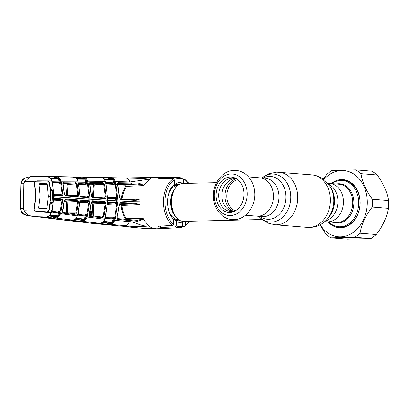 <?xml version="1.0" encoding="UTF-8"?>
<svg xmlns="http://www.w3.org/2000/svg" width="409" height="409" viewBox="0 0 409 409"><rect width="100%" height="100%" fill="white"/><g stroke="black" fill="none" stroke-linecap="round" stroke-linejoin="round"><path stroke-width="0.61" d="M245.466 215.257L262.266 216.606A19.233 15.133 -85.4 0 0 263.508 216.642A19.233 15.133 -85.4 0 0 278.948 197.864A19.233 15.133 -85.4 0 0 265.354 178.268L259.833 177.823A19.233 15.133 94.6 0 1 273.427 197.419A19.233 15.133 94.6 0 1 257.987 216.197A19.233 15.133 94.6 0 1 256.745 216.162A19.233 15.133 -85.4 0 0 257.987 216.197A19.233 15.133 -85.4 0 0 273.427 197.419A19.233 15.133 -85.4 0 0 259.833 177.823A19.233 15.133 -85.4 0 0 258.59 177.787M328.575 183.426A19.233 15.133 94.6 0 1 329.818 183.462A19.233 15.133 94.6 0 1 343.412 203.058A19.233 15.133 94.6 0 1 327.972 221.836A19.233 15.133 94.6 0 1 326.73 221.801L324.705 221.637M216.504 182.665L182.803 183.467A18.967 11.662 88.6 0 0 173.881 190.773A18.967 11.662 88.6 0 0 171.591 201.494A18.967 11.662 88.6 0 0 174.444 214.52A18.967 11.662 88.6 0 0 183.702 221.397L262 219.531M179.188 220.748A18.967 11.662 88.6 0 0 179.807 220.41M178.953 184.638A18.967 11.662 88.6 0 0 178.324 184.326M229.756 212.389A17.694 13.926 94.6 0 1 216.085 195.052A17.694 13.926 94.6 0 1 230.313 177.046A17.694 13.926 94.6 0 1 237.736 179.617A17.694 13.926 94.6 0 1 243.917 195.834A17.694 13.926 94.6 0 1 235.221 210.86A17.694 13.926 94.6 0 1 229.756 212.389M235.952 210.42A16.651 13.103 94.6 0 1 231.54 211.489A16.651 13.103 94.6 0 1 218.677 195.175A16.651 13.103 94.6 0 1 232.061 178.232A16.651 13.103 94.6 0 1 238.391 180.164M327.972 221.836A19.233 15.133 94.6 0 1 326.73 221.801L336.024 222.547A19.233 15.133 -85.4 0 0 337.267 222.583A19.233 15.133 -85.4 0 0 352.701 203.805A19.233 15.133 -85.4 0 0 339.112 184.208L329.818 183.462A19.233 15.133 94.6 0 1 343.412 203.058A19.233 15.133 94.6 0 1 327.972 221.836M331.817 183.621A23.185 18.247 94.6 0 1 340.789 180.461A23.185 18.247 94.6 0 1 342.287 180.502A23.185 18.247 94.6 0 1 358.673 204.127A23.185 18.247 94.6 0 1 340.063 226.76A23.185 18.247 94.6 0 1 338.565 226.719A23.185 18.247 94.6 0 1 328.729 221.959M342.798 227.026A23.185 18.247 94.6 0 1 341.837 226.98L338.565 226.719M342.287 180.502L345.559 180.768A23.185 18.247 94.6 0 1 346.515 180.875M323.887 179.561A33.195 26.125 94.6 0 1 341.627 170.517A33.195 26.125 94.6 0 1 367.277 203.043A33.195 26.125 94.6 0 1 340.585 236.811A33.195 26.125 94.6 0 1 320.247 224.705M323.35 179.162L326.709 174.5A36.882 29.029 94.6 0 1 332.123 170.456L355.682 169.893A36.882 29.029 94.6 0 1 360.978 173.682C362.205 181.979 365.994 190.497 372.348 199.244A36.882 29.029 94.6 0 1 372.226 207.077C365.62 215.558 361.556 224.265 360.043 233.196A36.882 29.029 94.6 0 1 354.623 237.24L331.065 237.803A36.882 29.029 94.6 0 1 325.774 234.014L319.986 224.843M331.213 183.575A24.131 18.993 94.6 0 1 341.484 179.566A24.131 18.993 94.6 0 1 360.13 203.212A24.131 18.993 94.6 0 1 340.728 227.762A24.131 18.993 94.6 0 1 328.125 221.913M334.894 225.932A23.497 18.492 -85.4 0 0 339.608 227.118A23.497 18.492 -85.4 0 0 341.126 227.164A23.497 18.492 -85.4 0 0 359.992 204.219A23.497 18.492 -85.4 0 0 343.381 180.272A23.497 18.492 -85.4 0 0 341.863 180.231A23.497 18.492 -85.4 0 0 338.534 180.691M344.48 180.405A23.497 18.492 -85.4 0 0 344.066 180.41A23.497 18.492 -85.4 0 0 342.548 180.522M331.065 237.803L347.267 239.107L370.825 238.544A36.882 29.029 -85.4 0 0 376.244 234.5C382.85 226.019 386.914 217.312 388.427 208.38A36.882 29.029 -85.4 0 0 388.55 200.548C387.323 192.25 383.535 183.733 377.18 174.986A36.882 29.029 -85.4 0 0 371.883 171.197L355.682 169.893M338.826 226.739A23.497 18.492 -85.4 0 0 340.712 227.169M377.18 174.986L360.978 173.682M388.55 200.548L372.348 199.244M388.427 208.38L372.226 207.077M376.244 234.5L360.043 233.196M370.825 238.544L354.623 237.24M63.732 206.371L62.838 210.834M66.483 213.253L66.754 212.849L66.299 202L66.013 201.56L64.341 201.438M67.597 212.798L75.859 212.798L77.623 201.54L67.142 202L67.597 212.798L66.754 212.849M64.392 200.747L66.478 200.901L67.142 202L66.299 202M78.441 201.591L76.662 212.987L75.859 212.798L74.55 213.805L62.828 212.394A0.634 0.455 96.8 0 1 63.221 213.207L62.521 211.407L64.218 200.655L65.496 199.025L77.327 199.812L78.441 201.591L77.623 201.54L76.877 200.441L66.478 200.901A0.634 0.465 -85.9 0 0 66.013 201.56M77.327 199.812A0.634 0.445 93.8 0 1 76.877 200.441L64.944 199.658M65.496 199.025A0.634 0.45 93.8 0 1 65.041 199.653L64.218 200.655M74.55 213.805A0.634 0.445 96.9 0 1 74.596 213.81L74.596 213.81A0.634 0.445 96.9 0 1 74.934 214.623L63.221 213.207M76.662 212.987L74.934 214.623M62.521 211.407L62.868 212.399L74.622 213.81M62.7 211.397L64.402 200.671M57.659 217.583A0.634 0.337 -118.5 0 1 57.122 216.98L58.477 216.034L59.709 213.549L62.112 199.413L62.178 195.257L60.624 182.859L59.397 179.398A0.634 0.271 -34.3 0 1 60.128 179.009L61.437 182.69L63.012 195.246L62.945 199.459L60.517 213.769L59.019 216.468L57.659 217.583L56.156 218.089L73.037 220.154L75.936 218.575L76.928 216.867L77.782 214.112L79.888 200.579L79.954 196.381L78.272 182.941M77.782 214.112L77.275 215.921L59.709 213.549M78.17 183.411L84.975 183.104L78.472 183.033M78.007 182.163L85.374 182.245A0.634 0.44 90.6 0 1 84.975 183.104L86.299 184.178L84.944 179.224L76.984 179.162M60.215 181.223L77.822 181.161L77.613 180.502M77.5 180.231L76.565 178.59A0.634 0.409 -34.1 0 1 76.8 178.723L76.227 178.232M76.565 178.59L74.903 177.419A0.634 0.389 -68.5 0 1 74.995 177.486M76.064 178.109L74.801 177.404A0.634 0.389 -68.5 0 1 74.903 177.419L72.26 177.015A0.634 0.399 -85.1 0 1 72.281 177.02L72.281 177.02A0.634 0.399 -85.1 0 1 72.301 177.02L71.611 176.954M74.801 177.404L73.712 177.143A0.634 0.399 -85.1 0 1 73.732 177.143L72.281 177.02M72.26 177.015L71.463 176.908A0.634 0.619 80.8 0 1 71.667 176.959M76.555 178.794L84.479 178.856L81.284 178.605L80.21 177.388L81.698 178.007L84.366 178.217L81.028 177.675A0.634 0.383 94.5 0 1 81.437 177.077L83.385 177.23A0.634 0.383 94.4 0 0 82.976 177.828M81.698 178.007A0.634 0.383 94.5 0 1 81.284 178.605L76.682 178.564M74.781 177.373L79.919 177.332L74.494 177.281M71.463 176.908L80.108 176.995L80.21 177.388M80.108 176.995L81.437 177.077M82.301 220.681L83.707 220.231L81.028 220.558L80.348 220.921L82.301 220.681A0.634 0.378 83 0 0 82.695 221.335L100.307 223.375L102.72 222.312L104.361 219.797L105.149 217.266L107.531 202.327L107.593 198.125L105.68 183.293L104.975 180.804L103.906 178.856L102.143 177.685L101.028 177.434L83.385 177.23L84.908 177.659A0.634 0.363 116.5 0 0 84.366 178.217L84.867 178.385A0.634 0.383 94.4 0 1 84.479 178.856L84.944 179.224L85.624 179.04L84.867 178.385A0.634 0.389 127.3 0 1 85.445 177.987L86.187 178.631A0.634 0.266 133.2 0 0 85.624 179.04L86.698 182.199L86.299 184.178L78.814 184.571M79.55 176.979A0.634 0.445 90.6 0 1 79.919 177.332M85.374 182.245L86.698 182.199M86.187 178.631L86.585 179.081A0.634 0.286 142.5 0 0 85.89 179.495L86.836 181.407L87.628 181.202L88.119 183.048L89.949 197.015L89.888 201.233L87.061 217.164L85.537 219.797L84.234 220.834L82.695 221.335L78.845 221.622L71.084 220.676L73.037 220.154A0.634 0.394 -97.7 0 0 73.109 220.154L71.652 220.354A0.634 0.394 -97.7 0 1 71.58 220.354M86.585 179.081L87.628 181.202L105.364 181.402L104.152 178.984A0.634 0.409 -34.6 0 0 103.906 178.856M76.371 218.14L84.315 219.127L85.824 214.178L86.166 216.141L85.271 218.881L86.279 216.928L89.07 201.192L89.136 197.026L87.327 183.227L88.119 183.048M87.112 196.974L87.909 195.972L88.804 197.47L87.531 197.567A0.634 0.435 -86.3 0 0 87.112 196.974L80.144 196.524L87.132 196.974M87.531 197.567L80.021 197.082M79.975 200.093L87.935 200.727L87.909 195.972L80.133 195.977M80.026 201.514L87.045 201.202A0.634 0.435 -86.4 0 0 87.48 200.574M88.804 197.47L88.753 200.763L87.812 202.302L87.045 201.202L80.067 200.753M76.217 218.242A0.634 0.368 -146.6 0 1 76.192 218.457L76.192 218.457A0.634 0.368 -146.6 0 1 75.936 218.575M74.392 219.715A0.634 0.368 -113.7 0 1 74.274 219.822L74.274 219.822A0.634 0.368 -113.7 0 1 74.136 219.838M75.302 219.25L80.634 219.899L83.84 219.51L75.926 218.529M81.028 220.558A0.634 0.378 83 0 0 80.634 219.899L79.264 221.146L72.142 220.287M84.234 220.834A0.634 0.337 61.9 0 1 83.707 220.231L84.213 220.037A0.634 0.378 83 0 0 83.84 219.51L84.315 219.127L84.99 219.347L85.271 218.881L85.956 219.331M71.468 220.293L79.228 221.243L80.348 220.921A0.634 0.378 83 0 0 80.742 221.576M79.525 221.213L79.402 221.652M71.427 220.385A0.634 0.445 97 0 1 71.084 220.676M79.228 221.243A0.634 0.44 96.9 0 1 78.845 221.622M71.723 220.333A0.634 0.394 -97.7 0 1 71.652 220.354L71.064 220.456L71.33 220.165M71.176 220.431A0.634 0.613 126.1 0 1 70.777 220.599M86.166 216.141L77.49 215.119M84.469 215.175A0.634 0.44 96.8 0 1 84.51 215.175L77.899 214.388L84.469 215.175L85.824 214.178L77.945 214.219M84.54 215.18L84.51 215.175A0.634 0.44 96.8 0 1 84.842 215.998M78.267 212.956L78.354 214.173M88.753 200.763L87.935 200.727L87.812 202.302L79.944 202.649M84.775 220.477A0.634 0.358 51.1 0 1 84.213 220.037L84.99 219.347L85.537 219.797M89.136 199.106L107.802 200.252L105.358 217.251L104.556 219.255L86.279 216.928M104.77 219.234L104.361 219.797M103.528 221.494A0.634 0.368 -146.2 0 1 103.497 221.704A0.634 0.368 -146.2 0 1 103.232 221.821M103.702 221.392L111.938 222.24L113.088 218.973L104.883 218.283M105.277 217.532L112.143 218.237A0.634 0.419 95.7 0 1 112.178 218.237L112.178 218.237A0.634 0.419 95.7 0 1 112.501 219.071M112.143 218.237L113.574 217.24L113.855 219.209L112.853 222.097L113.958 220.093L114.719 220.339L113.513 222.568L111.862 223.933L110.358 224.408L106.386 224.699L98.344 223.866L100.307 223.375A0.634 0.394 -97 0 0 100.379 223.375L98.876 223.559A0.634 0.394 -97.1 0 1 98.804 223.559M113.855 219.209L113.088 218.973L113.574 217.24L104.868 217.24M98.937 223.544A0.634 0.394 -97.1 0 1 98.876 223.559L98.283 223.662L98.559 223.36M98.385 223.621A0.634 0.624 146.9 0 1 97.986 223.774M100.45 223.355A0.634 0.394 -97 0 1 100.379 223.375L101.57 223.048A0.634 0.368 -113.3 0 1 101.432 223.063M101.688 222.941A0.634 0.368 -113.3 0 1 101.57 223.048L102.848 222.322M104.842 201.56L106.023 203.334L103.968 216.182L102.158 217.818L89.965 216.422C89.264 216.223 89.019 215.62 89.239 214.623L91.233 202.424L92.557 200.793L104.842 201.56A0.634 0.424 93.5 0 1 104.418 202.189L92.015 201.427M103.968 216.182L103.186 215.983L105.22 203.283L93.196 203.815L93.743 215.983L103.186 215.983L101.795 216.99A0.634 0.429 96.3 0 1 101.831 216.995L101.831 216.995A0.634 0.429 96.3 0 1 102.158 217.818M93.743 215.983L93.293 216.029M92.915 216.039L92.368 203.815L92.066 203.375L91.365 203.329M91.018 212.736L90.956 210.824L90.65 210.799L90.716 212.736M91.095 214.561L91.028 213.084M89.464 214.51L91.115 214.996M90.507 212.716L89.76 212.716M91.417 202.639L92.516 202.716A0.634 0.445 -86.1 0 0 92.066 203.375M106.023 203.334L105.22 203.283L104.418 202.189L92.516 202.716L93.196 203.815L92.368 203.815M92.557 200.793A0.634 0.435 93.6 0 1 92.122 201.422L91.233 202.424M91.427 202.445L89.438 214.613L89.632 215.604A0.634 0.435 96.7 0 0 89.591 215.604L101.795 216.99M101.867 216.995L89.632 215.604A0.634 0.435 96.7 0 1 89.965 216.422M90.501 182.261L102.715 182.414L104.469 184.188L106.125 196.939C106.069 197.966 105.66 198.508 104.888 198.559L92.603 197.787L91.33 196.008L89.719 183.892C89.535 182.905 89.796 182.363 90.501 182.261A0.634 0.44 90.6 0 1 90.103 183.114L90.052 183.12M102.715 182.414A0.634 0.429 90.9 0 1 102.322 183.273L90.067 183.114L89.719 183.892M104.469 184.188L94.234 184.781L93.303 196.969L105.317 196.964L103.681 184.357L102.322 183.273L93.574 183.667L94.234 184.781L93.405 184.689L93.145 184.244L89.975 184.188M89.873 183.605L93.574 183.667A0.634 0.445 -89 0 0 93.145 184.244M92.163 197.337L92.48 196.939L93.405 184.689M87.444 197.204L88.022 197.204M92.603 197.787A0.634 0.435 93.6 0 0 92.214 197.194L92.214 197.194A0.634 0.435 93.6 0 0 92.189 197.194L104.484 197.961L105.317 196.964L106.125 196.939M104.52 197.961L104.505 197.961A0.634 0.424 93.5 0 1 104.888 198.559M104.484 197.961A0.634 0.424 93.5 0 1 104.505 197.961L92.214 197.194L91.529 196.039L89.919 183.948M84.908 177.659L85.445 177.987M103.405 178.385L102.245 177.705L99.551 177.327A0.634 0.399 -85.8 0 1 99.551 177.327L101.028 177.434A0.634 0.399 -85.8 0 1 101.069 177.434M98.886 177.266A0.634 0.629 72.2 0 0 98.717 177.235L99.53 177.322A0.634 0.399 -85.8 0 1 99.566 177.327M105.445 182.501L113.656 182.818L112.608 179.597L104.361 179.428M113.073 182.649A0.634 0.424 91.3 0 1 112.69 183.523L105.895 183.38M98.717 177.235L111.095 177.639L112.582 178.043L113.855 178.973A0.634 0.281 132.3 0 0 113.293 179.398L104.06 178.902M103.906 179.07L112.117 179.239A0.634 0.383 -85.9 0 0 112.516 178.753L109.259 178.406A0.634 0.383 -85.9 0 1 108.845 179.004L107.48 177.736L102.005 177.618M102.342 177.746L107.818 177.808L109.259 178.406M107.132 177.394A0.634 0.424 91.4 0 1 107.48 177.736M107.756 177.414L107.818 177.808M109.009 177.491A0.634 0.383 94.1 0 0 108.6 178.089L110.681 178.242A0.634 0.383 94.1 0 1 111.095 177.639L126.509 178.206C133.416 178.099 141.11 178.411 149.587 179.147L129.852 181.964L115.333 181.504L115.895 183.467L117.996 200.855L115.348 218.345L114.719 220.339L129.229 221.622L129.525 220.502L117.812 219.434C117.076 219.239 116.821 218.636 117.051 217.629L119.341 204.147L120.721 202.516L135.854 203.237L139.878 204.643L135.829 203.866L120.307 203.15L119.341 204.147M112.582 178.043A0.634 0.363 115.4 0 0 112.046 178.605M113.083 178.334A0.634 0.389 125.2 0 0 112.516 178.753L113.518 179.761L114.428 182.613L113.656 182.818L114.085 184.592L112.69 183.523L106.003 183.82M113.855 178.973L115.333 181.504L114.561 181.719L113.518 179.761A0.634 0.297 140 0 1 114.193 179.331M21.064 184.152L21.708 180.952C22.326 179.602 23.615 178.585 25.573 177.9L21.876 180.87L21.115 184.147L20.644 196.218L20.736 208.268L23.405 208.835L23.809 183.401L24.658 181.443L30.905 176.509L37.705 176.207L123.492 177.93L154.449 177.419A25.711 15.808 -91.4 0 0 149.587 179.147L145.011 183.723L143.871 185.563L137.848 184.04L117.93 183.59M117.766 184.29L126.345 184.556C127 184.802 127.173 185.384 126.862 186.305C124.264 189.924 122.639 194.147 121.979 198.973L140.036 198.943L135.895 200.4L120.767 199.52L119.443 197.741L117.577 184.352C117.378 183.365 117.649 182.818 118.39 182.721L138.002 183.048C140.527 183.723 142.48 184.561 143.871 185.563L126.862 186.305A0.634 0.261 35.4 0 1 126.146 185.85L125.941 185.149L117.91 184.899M138.002 183.048L137.848 184.04L126.345 184.556A0.634 0.424 -90.9 0 0 125.941 185.149M118.39 182.721A0.634 0.419 91.3 0 1 118.007 183.59L117.577 184.352M114.295 184.173L117.49 184.28M120.854 199.214L121.176 198.866C121.846 193.912 123.503 189.571 126.146 185.85M121.979 198.973L121.176 198.866M120.767 199.52A0.634 0.414 -86.3 0 0 120.374 198.927L135.89 199.832L139.96 198.978M140.036 198.943L139.888 201.816L132.035 201.683L132.046 200.236A0.634 0.404 -86.4 0 0 131.657 199.638M135.895 200.4L135.89 199.827L120.394 198.927L119.663 197.772L117.792 184.413M113.958 220.093L114.576 218.125L117.204 200.839L115.118 183.661L114.561 181.719M114.428 182.613L114.085 184.592L106.268 184.945M107.664 201.836L116.769 202.516L115.87 204.03L116.023 199.188L107.71 198.83M107.613 204.398L115.87 204.03L115.041 202.936A0.634 0.414 -86.6 0 0 115.461 202.307M107.69 203.263L115.041 202.936L107.24 202.465M115.507 199.301A0.634 0.414 -86.6 0 0 115.128 198.708L115.128 198.708A0.634 0.414 -86.6 0 0 115.108 198.708L115.967 197.705L116.821 199.183L116.769 202.516M107.306 198.232L115.108 198.708M116.821 199.183L116.023 199.188L115.967 197.705L107.797 197.711M98.712 223.493L106.749 224.331L108.155 222.992L111.437 222.608L111.938 222.24L112.613 222.476L112.853 222.097L113.513 222.568M111.862 223.933A0.634 0.343 62.9 0 1 111.345 223.324L112.613 222.476L113.165 222.941M103.237 221.765L111.437 222.608A0.634 0.378 -96.6 0 1 111.821 223.15A0.634 0.358 53.2 0 0 112.368 223.616M102.685 222.43L108.155 222.992A0.634 0.378 -96.6 0 1 108.549 223.651L107.879 223.994A0.634 0.378 83.3 0 0 108.267 224.648M111.345 223.324L108.549 223.651M99.617 223.467L107.086 224.28L109.965 223.749A0.634 0.378 83.3 0 0 110.358 224.408L125.767 225.686C132.654 226.714 140.348 226.811 148.85 225.983C140.88 226.75 135.19 221.739 129.229 221.622A6.324 4.049 -86.7 0 1 125.767 225.686L122.736 226.233C130.977 226.709 144.863 229.28 153.646 228.488A25.711 15.808 88.6 0 1 148.85 225.983L144.433 220.681L143.354 218.667C141.928 219.848 139.944 220.717 137.398 221.274L129.525 220.502A0.634 0.409 94.3 0 0 129.198 219.664L137.296 220.328L137.398 221.274M107.086 224.28L107.015 224.725M139.873 204.669L121.877 205.487C122.383 210.369 123.876 214.751 126.35 218.631L143.354 218.667L137.444 220.339M182.225 221.279L182.731 221.959L182.665 226.305L181.841 227.399A25.194 15.491 -91.4 0 1 179.786 227.716L156.529 228.784L153.646 228.488M182.659 226.417L184.735 226.228L189.914 221.249M183.089 183.462A19.923 12.25 88.6 0 0 176.857 183.068L176.923 178.723L176.115 177.67L161.494 177.741L158.646 178.421L173.523 178.748L174.311 179.873L174.239 184.546A19.923 12.25 -91.4 0 0 167.542 201.53A19.923 12.25 -91.4 0 0 173.687 219.541L173.615 224.214L172.792 225.385L158.554 226.213L157.889 226.545L160.711 227.455L175.338 226.872L176.187 225.783L176.253 221.438L174.924 219.694L173.682 219.776M126.499 219.444L126.35 218.631L125.624 219.071C123.104 215.078 121.585 210.579 121.074 205.563L120.757 205.175L119.494 205.103M119.546 204.423L121.187 204.515L121.877 205.487L121.074 205.563M135.854 203.237L135.829 203.866L121.187 204.515A0.634 0.424 -86.7 0 0 120.757 205.175M125.399 219.735L125.624 219.071M120.19 203.155L120.307 203.15A0.634 0.414 -86.9 0 0 120.721 202.516M119.561 204.168L117.051 217.629M137.276 220.328L117.455 218.6A0.634 0.419 95.6 0 1 117.49 218.605L117.49 218.605A0.634 0.419 95.6 0 1 117.812 219.434M184.433 226.32L185.277 225.154L185.338 221.356M185.937 183.396L185.977 180.814L185.165 179.684L183.396 179.669M189.009 183.319L185.165 179.684M182.618 178.196L183.406 179.249L183.339 183.457M179.331 184.423A18.221 11.207 88.6 0 0 175.471 184.873L176.857 183.068M179.592 220.533L180.037 220.528M175.338 226.872A25.194 15.491 -91.4 0 0 179.786 227.716L181.841 227.399M182.731 221.959A19.923 12.25 -91.4 0 1 176.253 221.438M180.195 220.609A18.221 11.207 -91.4 0 1 174.924 219.694M174.091 184.663L175.471 184.873M176.115 177.67A25.194 15.491 -91.4 0 1 178.59 177.342L154.449 177.419M156.284 228.789L149.817 228.81L135.532 227.721L122.736 226.233C94.612 223.697 66.053 220.533 37.071 216.739L46.892 217.005L48.057 216.652L49.821 215.359L51.166 212.573L36.79 211.525L34.944 211.029L24.192 210.778C25.793 213.8 28.211 215.604 31.442 216.197L37.071 216.739M23.809 183.401L20.92 184.137L20.644 196.218M21.795 181.182L21.876 180.87M23.61 196.121L35.68 196.08L34.295 182.879L35.414 181.253L24.658 181.443M50.706 213.83L51.166 212.573C52.556 207.383 53.308 202.092 53.415 196.693C53.477 191.274 52.889 186.013 51.662 180.911L37.158 180.834M37.045 180.839L35.414 181.253M47.792 181.008L49.443 183.099M23.405 208.835L24.192 210.778M34.944 211.029L33.875 209.357L35.68 196.08M49.796 202.956L51.263 203.043L51.994 202.445L52.362 196.663L52.178 190.891L52.981 190.829L53.185 196.678L52.802 202.537L51.641 203.748L50.292 203.667L49.146 210.062L47.306 212.036L46.728 212.082M51.355 212.557C52.971 206.903 53.666 199.587 53.599 196.719C53.676 191.32 53.093 186.075 51.851 180.977L50.639 178.344A0.634 0.409 -33.1 0 0 50.409 178.206L50.056 177.828M51.243 179.679L50.409 178.206M51.764 181.734L58.794 181.882A0.634 0.46 91.2 0 1 58.369 182.726L52.219 182.593M52.301 182.981L58.369 182.726L59.591 183.805L59.254 182.005L60.067 181.826L59.591 183.805L53.17 184.096L52.965 186.755M52.316 183.068A0.634 0.47 91.3 0 1 52.526 182.987L53.17 184.096L52.51 184.04M60.256 195.2L53.605 194.74L60.215 195.2L60.956 194.198L61.887 195.717L60.655 195.793A0.634 0.455 -86.1 0 0 60.241 195.2L60.241 195.2A0.634 0.455 -86.1 0 0 60.215 195.2M61.887 195.717L61.836 198.968L60.854 200.528L60.956 194.198L53.594 194.203M60.655 195.793L53.456 195.303M58.794 181.882L59.254 182.005L58.39 178.943L57.94 178.559A0.634 0.383 95.2 0 0 58.334 178.119L57.735 177.905A0.634 0.363 -63.2 0 1 58.293 177.348L60.128 179.009M60.067 181.826L59.397 179.398L58.334 178.119M50.373 178.385L57.94 178.559L54.842 178.278A0.634 0.383 95.2 0 0 55.261 177.675L57.735 177.905L56.381 177.511A0.634 0.383 -84.8 0 1 56.8 176.913L58.293 177.348M50.389 178.181L54.842 178.278L53.487 176.642L73.712 177.143M56.381 177.511L53.477 177A0.634 0.465 -88.8 0 0 53.088 176.632L53.487 176.642M55.026 176.749A0.634 0.383 -84.8 0 0 54.607 177.348L55.261 177.675M45.869 176.54A0.634 0.47 -88.6 0 0 45.675 176.463L53.088 176.632M53.477 177L48.466 176.892M50.793 178.774L58.39 178.943L59.617 178.396M48.569 176.928L53.492 177.046M45.542 176.504L46.207 176.576A0.634 0.399 95.3 0 0 46.186 176.57L45.506 176.463M46.207 176.576L47.546 176.698A0.634 0.399 95.3 0 0 47.526 176.698L46.186 176.57M49.898 177.705L47.526 176.698L37.705 176.207M49.821 215.359A0.634 0.368 32.5 0 0 50.072 215.241L50.905 213.795M54.371 218.329A0.634 0.373 -97.7 0 1 53.973 217.675L55.757 217.43A0.634 0.373 -97.7 0 0 56.156 218.089L52.434 218.396L44.862 217.476L46.892 217.005A0.634 0.394 81.8 0 0 47.035 216.985M20.685 208.35L21.396 211.627L25.864 215.17L26.718 215.385L92.235 223.391L122.189 226.208M26.697 215.349L31.442 216.197M111.815 223.953L109.97 223.805M109.673 223.784L108.405 223.677M52.362 196.663L53.364 196.739M51.263 203.043A0.634 0.399 93.6 0 1 51.283 203.043L51.283 203.043A0.634 0.399 93.6 0 1 51.641 203.748M51.294 203.043L49.821 202.956M50.317 202.445L52.802 202.537M50.532 190.962L52.178 190.891L51.462 190.241A0.634 0.399 -87 0 0 51.861 189.505L52.981 190.829M50.471 190.287L51.462 190.241L49.995 190.17M49.571 183.094L50.517 189.439L51.861 189.505M77.122 183.876L78.543 195.19C78.502 196.213 78.109 196.755 77.373 196.806L65.542 196.018L64.32 194.234L62.955 183.554C62.787 182.567 63.037 182.025 63.712 181.923L75.445 182.097L77.122 183.876L68.042 184.403L67.25 195.221L77.72 195.211L76.314 184.035L75.036 182.946L63.242 182.772M78.543 195.19L77.72 195.211L76.943 196.213A0.634 0.445 93.7 0 1 76.969 196.213L76.969 196.213A0.634 0.445 93.7 0 1 77.373 196.806M76.984 196.213L65.133 195.425A0.634 0.45 93.9 0 1 65.542 196.018M67.25 195.221L66.406 195.185L67.204 184.316L66.948 183.866L63.18 183.81M63.093 183.222L67.393 183.288L68.042 184.403L67.204 184.316M63.824 187.271L64.065 188.978M66.105 195.584L66.406 195.185M75.445 182.097A0.634 0.45 90.7 0 1 75.036 182.946L67.393 183.288A0.634 0.46 -89.1 0 0 66.948 183.866M63.712 181.923A0.634 0.455 91 0 1 63.293 182.767L62.955 183.554M63.134 183.605L64.499 194.27L65.133 195.425A0.634 0.45 93.9 0 0 65.108 195.425L76.943 196.213M57.725 216.734A0.634 0.373 82.2 0 0 57.347 216.238L57.807 215.84L59.167 210.988L59.576 212.951L58.835 215.41L59.545 215.834M50.22 214.935L57.807 215.84L59.019 216.468M59.576 212.951L51.289 211.964M57.909 211.985A0.634 0.46 96.8 0 1 57.95 211.99L51.692 211.248L57.909 211.985L59.167 210.988L51.897 211.024L51.871 210.517M57.976 211.99L57.95 211.99A0.634 0.46 96.8 0 1 58.308 212.803M55.757 217.43L57.122 216.98L54.637 217.317A0.634 0.373 82.3 0 0 54.239 216.658L57.347 216.238L49.796 215.338M52.833 218.421L53.037 217.992L54.637 217.317M52.434 218.396A0.634 0.46 -83.1 0 0 52.833 218.007L54.239 216.658L49.192 216.054M45.44 217.107L52.833 218.007M45.031 217.506A0.634 0.47 -83.1 0 0 45.384 217.235M52.848 217.956L45.966 217.148M51.631 211.427L51.897 211.024M53.487 199.725L60.149 199.428L53.528 198.973M53.405 200.86L60.854 200.528L60.149 199.428A0.634 0.455 -86.1 0 0 60.609 198.805L61.836 198.968M53.41 198.304L60.609 198.805M53.221 196.785L61.887 197.343M44.862 217.476A0.634 0.567 -76 0 0 45.256 217.256M98.671 223.59A0.634 0.429 96.2 0 1 98.344 223.866M106.749 224.331A0.634 0.424 95.7 0 1 106.386 224.699M91.12 206.606L90.68 206.617M90.737 213.053L91.258 213.109L91.325 214.582L90.783 214.536L90.006 213.728L90.737 213.053M91.437 210.845L91.176 210.819L91.243 212.757L90.271 212.736L89.74 213.708L90.348 214.776L91.596 214.95L91.437 210.845M39.019 184.571L47.25 184.372L46.524 183.718L39.699 183.667M39.085 208.713L46.871 208.524L46.161 209.132M46.105 209.132L39.336 208.748L38.599 208.099L40.154 196.156L38.978 184.28L39.668 183.672M36.984 181.049L47.429 181.136C48.441 181.253 49.106 181.872 49.423 182.992L50.752 196.535L48.998 210.149C48.645 211.274 47.96 211.847 46.948 211.867L44.53 211.923M44.617 211.928L47.101 211.872L35.399 211.054L33.865 209.459M36.82 211.3L43.354 211.617M36.882 211.295L35.399 211.054M37.357 181.059L35.864 181.248L34.54 182.787L35.941 196.08L34.121 209.454M43.835 181.09L35.864 181.248M47.25 184.372L48.344 196.417L50.752 196.535M46.871 208.524L48.344 196.417M35.941 196.08L40.154 196.156M327.41 218.907A24.085 18.957 -85.4 0 0 330.027 186.427L331.152 188.278A21.488 16.912 -85.4 0 1 328.816 217.261L327.41 218.907C322.752 224.27 316.909 227.118 309.874 227.455L307.507 227.389A26.345 20.731 -85.4 0 0 309.209 227.435A26.345 20.731 -85.4 0 0 330.354 201.714A26.345 20.731 -85.4 0 0 311.735 174.868L276.689 172.169L268.779 173.779L261.862 177.987M307.507 227.389L274.828 224.756A26.345 20.731 -85.4 0 0 276.53 224.802A26.345 20.731 -85.4 0 0 297.68 199.081A26.345 20.731 -85.4 0 0 279.061 172.235M258.841 216.33A24.085 18.957 -85.4 0 0 271.382 222.133A24.085 18.957 -85.4 0 0 290.748 197.629A24.085 18.957 -85.4 0 0 272.138 174.029A24.085 18.957 -85.4 0 0 261.929 177.992M259.925 216.417A21.488 16.912 -85.4 0 0 268.657 219.316A21.488 16.912 -85.4 0 0 285.937 197.455A21.488 16.912 -85.4 0 0 269.332 176.397A21.488 16.912 -85.4 0 0 263.013 178.079M325.482 220.932A19.233 15.133 -85.4 0 0 337.839 203.401A19.233 15.133 -85.4 0 0 328.447 184.122M173.881 190.773L173.406 191.795A17.352 10.67 88.6 0 0 171.31 201.601A17.352 10.67 88.6 0 0 173.922 213.524L174.444 214.52M175.354 188.171A16.861 10.368 88.6 0 0 170.671 201.647A16.861 10.368 88.6 0 0 176.044 217.056M168.692 210.517A16.861 10.368 88.6 0 0 178.119 219.418L178.314 219.413M177.895 185.379A17.352 10.67 88.6 0 0 171.913 186.954M177.511 185.701L177.317 185.706A16.861 10.368 88.6 0 0 168.324 195.047M172.664 218.432A17.352 10.67 88.6 0 0 174.346 219.382M174.781 219.546A17.352 10.67 88.6 0 0 178.713 219.72M235.144 210.768A16.069 12.648 94.6 0 1 226.857 194.464A16.069 12.648 94.6 0 1 237.644 179.694M233.171 211.136A16.81 13.231 94.6 0 1 225.032 194.316A16.81 13.231 94.6 0 1 235.758 179.014M230.41 215.589A20.844 16.401 94.6 0 1 214.306 195.165A20.844 16.401 94.6 0 1 231.065 173.963A20.844 16.401 94.6 0 1 247.169 194.382A20.844 16.401 94.6 0 1 230.41 215.589M336.402 183.994A19.724 15.522 94.6 0 1 338.611 183.743A19.724 15.522 94.6 0 1 353.851 203.069A19.724 15.522 94.6 0 1 337.992 223.135A19.724 15.522 94.6 0 1 333.315 222.332M62.183 197.337L80.144 198.503L78.467 183.002M79.888 200.579L80.144 198.503M87.327 183.227L86.836 181.407M89.136 197.026L89.949 197.015M89.07 201.192L89.888 201.233M86.826 215.083L87.613 215.292M79.816 198.575L88.799 199.117M73.191 220.129A0.634 0.394 -97.7 0 1 73.109 220.154L75.547 219.086L77.127 216.831M107.593 198.125L105.89 183.36L105.364 181.402M93.303 196.969L92.48 196.939M123.492 177.93L126.509 178.206A6.324 4.049 93.3 0 1 129.852 181.964L130.113 183.058A0.634 0.409 92.3 0 1 129.735 183.932M131.754 183.125L131.391 184.004L121.504 184.459L121.074 185.047M117.204 200.839L132.035 201.683L132 203.125A0.634 0.404 -87 0 1 131.591 203.759M117.996 198.748L117.199 198.759M117.138 202.925L117.93 202.966M114.576 218.125L115.348 218.345M115.895 183.467L115.118 183.661M107.536 200.323L116.816 200.85M172.792 225.385A25.194 15.491 -91.4 0 1 163.482 201.284A25.194 15.491 -91.4 0 1 173.523 178.748M139.888 201.816L139.944 204.699M129.172 219.664A0.634 0.409 94.3 0 1 129.198 219.664L117.49 218.605L117.271 217.619M131.166 220.62L130.849 219.776M185.277 225.154A24.141 14.847 88.6 0 0 189.428 221.259M188.523 183.334A24.141 14.847 88.6 0 0 185.977 180.814M183.406 179.249A24.141 14.847 88.6 0 0 176.923 178.723M176.187 225.783A24.141 14.847 88.6 0 0 182.665 226.305M160.711 227.455L160.732 226.085M174.311 179.873A24.141 14.847 88.6 0 0 164.95 201.32A24.141 14.847 88.6 0 0 173.615 224.214M161.478 178.651L161.494 177.741M40.517 181.069L47.219 180.906M60.624 182.859L61.437 182.69M62.178 195.257L63.012 195.246M20.593 196.259L20.542 208.314L21.222 211.571C21.258 212.291 23.083 214.152 24.233 214.582L25.864 215.165M62.112 199.413L62.945 199.459M60.164 211.893L60.977 212.097M52.577 207.118L52.751 210.988M39.106 183.897L46.503 183.718M34.54 182.787L34.284 182.792M274.828 224.756L267.941 223.094L261.872 219.423L258.774 216.325M329.818 183.462L327.793 183.298M330.027 186.427L324.685 180.2C320.917 177.082 316.597 175.308 311.735 174.868M234.25 170.415C221.729 170.446 211.954 184.75 213.539 198.447C214.26 205.609 217.128 211.32 222.133 215.574C225.635 218.36 229.567 219.73 233.933 219.674C246.397 219.643 256.152 205.461 254.654 191.811C253.953 184.474 251.024 178.661 245.855 174.367C242.399 171.678 238.529 170.359 234.25 170.415M248.554 176.918L259.833 177.823M236.591 179.157L235.385 178.973C230.676 177.562 221.658 185.211 221.959 195.441C221.939 199.423 222.869 202.89 224.745 205.834C226.954 209.086 229.638 210.845 232.798 211.116L234.02 211.131M77.976 214.096L80.077 200.599M77.695 180.303L76.8 178.723M104.576 219.766L103.497 221.704M105.282 217.532L112.214 218.242M107.802 200.252L107.802 198.161M99.551 177.327L98.86 177.266M115.149 198.708L107.327 198.232M182.869 178.247L178.59 177.342M149.771 177.348L155.599 177.383M25.573 177.9L30.905 176.509M51.851 180.977L51.437 179.75M47.546 176.698L50.01 177.721M45.312 217.005L45.046 217.307L46.963 217.005L49.423 215.896M36.907 181.054L35.823 181.08"/></g></svg>
